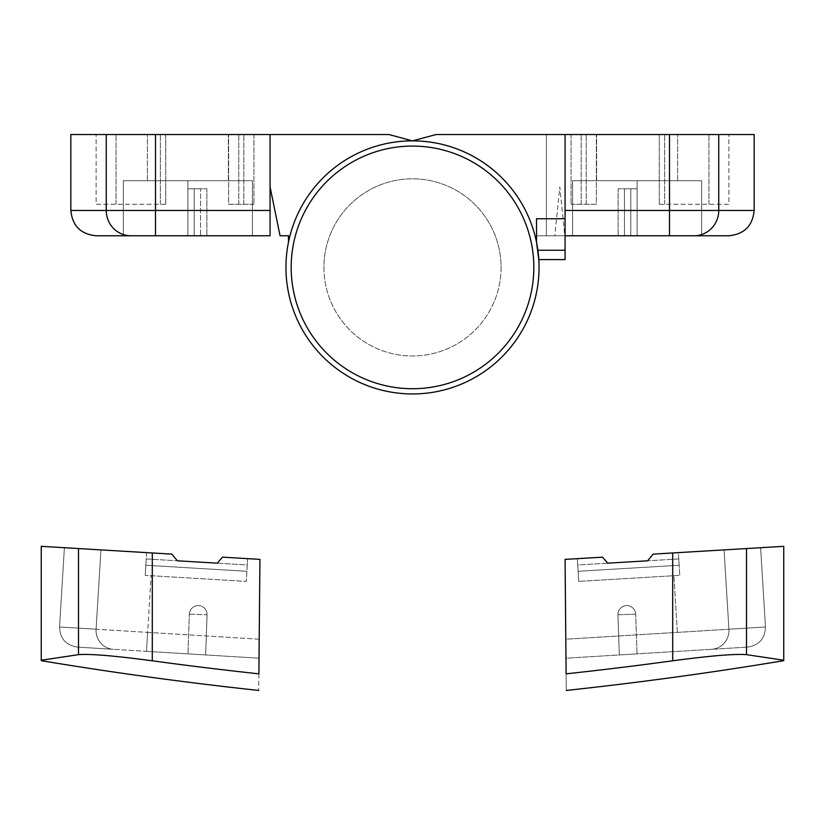 <?xml version="1.0" encoding="UTF-8"?>
<svg xmlns="http://www.w3.org/2000/svg" width="825" height="825" viewBox="0 0 825 825"><rect width="100%" height="100%" fill="white"/><g stroke="black" fill="none" stroke-linecap="round" stroke-linejoin="round"><path stroke-width="0.62" stroke-dasharray="4.12 3.09" d="M624.463 235.764L630.795 235.764L624.463 235.764L624.463 188.812L618.142 188.812L618.142 235.764L618.142 188.812L637.117 188.812L637.117 235.764L572.581 235.764L701.663 235.764L572.581 235.764L701.663 235.764L637.117 235.764L637.117 180.716L701.663 180.716L701.663 235.764L701.663 180.716L637.117 180.716L637.117 235.764L637.117 180.716L572.581 180.716L572.581 235.764L572.581 180.716L701.663 180.716L701.663 235.764L701.663 180.716L637.117 180.716L637.117 235.764L637.117 188.812L624.463 188.812L624.463 235.764M130.876 235.764L194.205 235.764L130.876 235.764A25.307 24.626 90 0 1 106.25 210.458L106.25 134.527L70.826 134.527L70.826 210.458L270.074 210.458L270.074 134.527L270.074 186.955L280.057 235.764L288.482 235.764L288.482 242.22A126.545 126.545 0 0 1 538.808 259.586A126.545 126.545 0 0 0 288.482 242.22A126.545 126.545 0 0 0 395.649 392.824A126.545 126.545 0 0 0 538.766 275.849A126.545 126.545 0 0 0 412.5 140.858A126.545 126.545 0 0 1 536.518 242.22L536.518 235.764L536.518 242.22A126.545 126.545 0 0 1 425.153 393.319A126.545 126.545 0 0 1 285.955 267.403A126.545 126.545 0 0 1 412.5 140.858A126.545 126.545 0 0 0 285.976 270.002A126.545 126.545 0 0 0 417.708 393.845A126.545 126.545 0 0 0 536.518 242.22A126.545 126.545 0 0 1 538.808 259.586L565.073 259.586L565.073 218.749L536.518 218.749L536.518 242.22A126.545 126.545 0 0 1 538.808 259.586L536.518 242.22L536.518 235.764L565.073 235.764L536.518 235.764L536.518 242.22L536.518 218.749L536.518 242.22A126.545 126.545 0 0 0 412.5 140.858L436.116 134.527L754.174 134.527L754.174 210.458C752.658 225.823 744.222 234.259 728.867 235.764M565.073 235.764L565.073 134.527L565.073 259.586L565.073 235.764L669.498 235.764L669.498 134.527M564.795 235.764L554.812 235.764L559.804 186.945L564.795 235.764L554.812 235.764L559.804 186.945L564.795 235.764M637.117 134.527L677.614 134.527L637.117 134.527M571.065 134.527L596.372 134.527L571.065 134.527L571.065 204.26L571.065 134.527M659.268 134.527L728.867 134.527L659.268 134.527L659.268 204.26L659.268 134.527M572.581 180.716L572.581 235.764L572.581 180.716L637.117 180.716L572.581 180.716M637.117 180.716L677.614 180.716L637.117 180.716M565.073 218.749L565.073 134.527M571.065 204.26L596.372 204.26L596.372 134.527L596.372 204.26L571.065 204.26M659.268 204.26L728.867 204.26L728.867 134.527L728.867 204.26L659.268 204.26M412.5 140.858L436.116 134.527L412.5 140.858L388.884 134.527L270.074 134.527L270.074 186.955M546.387 235.764L546.387 134.527L546.387 235.764M501.084 267.403A88.584 88.584 0 0 1 368.208 344.118A88.584 88.584 0 0 1 368.208 190.688A88.584 88.584 0 0 1 501.084 267.403A88.584 88.584 0 0 1 368.208 344.118A88.584 88.584 0 0 1 368.208 190.688A88.584 88.584 0 0 1 501.084 267.403M270.074 210.458L270.074 235.764L155.502 235.764L155.502 134.527L270.074 134.527M106.25 134.527L155.502 134.527M200.537 235.764L194.205 235.764L200.537 235.764L200.537 188.812L206.858 188.812L206.858 235.764L206.858 188.812L187.883 188.812L187.883 235.764L252.419 235.764L123.337 235.764L187.883 235.764L187.883 180.716L123.337 180.716L123.337 235.764L123.337 180.716L187.883 180.716L187.883 235.764L187.883 180.716L252.419 180.716L252.419 235.764L252.419 180.716L123.337 180.716L123.337 235.764L123.337 180.716L187.883 180.716L187.883 235.764L187.883 188.812L200.537 188.812L200.537 235.764M165.732 134.527L96.133 134.527L165.732 134.527L165.732 204.26L165.732 134.527M253.935 134.527L228.628 134.527L253.935 134.527L253.935 204.26L253.935 134.527M187.883 134.527L147.386 134.527L187.883 134.527M252.419 180.716L252.419 235.764L252.419 180.716L187.883 180.716L252.419 180.716M187.883 180.716L147.386 180.716L187.883 180.716M253.935 204.26L228.628 204.26L228.628 134.527L228.628 204.26L253.935 204.26M165.732 204.26L96.133 204.26L96.133 134.527L96.133 204.26L165.732 204.26M70.826 210.458C72.342 225.823 80.778 234.259 96.133 235.764M323.916 267.403A88.584 88.584 0 0 0 456.792 344.118A88.584 88.584 0 0 0 456.792 190.688A88.584 88.584 0 0 0 323.916 267.403A88.584 88.584 0 0 0 456.792 344.118A88.584 88.584 0 0 0 456.792 190.688A88.584 88.584 0 0 0 323.916 267.403M146.592 552.616L171.868 554.132L146.592 552.616L145.231 575.355L246.293 581.388L145.231 575.355L146.592 552.616L41.25 546.325L41.25 660.227L78.499 654.658C89.915 653.72 114.52 655.762 152.295 660.794A3811.191 3811.191 0 0 0 258.885 673.839L259.927 559.391L222.461 557.153L259.927 559.391L247.644 558.659L246.293 581.388L247.644 558.659L247.273 564.97L247.644 558.659L222.461 557.153L217.305 563.176L222.461 557.153M177.365 560.794L217.305 563.176L177.365 560.794L171.868 554.132L177.365 560.794L171.868 554.132L78.499 548.553L78.499 654.658M258.885 673.839C258.679 696.011 258.679 696.011 258.885 673.839M187.956 653.864L205.652 654.947L187.956 653.864L189.348 614.151L187.956 653.864M146.479 651.327L259.029 658.206L113.334 649.296L146.479 651.327L147.644 632.383L259.194 639.2L259.927 559.391L259.029 658.206L259.194 639.2L147.644 632.383L151.109 575.706L146.479 651.327M77.333 647.099L113.334 649.296L77.333 647.099C65.907 645.263 59.977 638.56 59.544 626.99L64.391 547.707L59.544 626.99C59.977 638.56 65.907 645.263 77.333 647.099M207.054 614.769L205.652 654.947L207.054 614.769L189.348 614.151A8.858 8.858 0 0 1 198.505 605.602A8.858 8.858 0 0 1 207.054 614.769A8.858 8.858 0 0 0 198.505 605.602A8.858 8.858 0 0 1 207.054 614.769L189.348 614.151A8.858 8.858 0 0 1 198.505 605.602A8.858 8.858 0 0 0 189.348 614.151M145.839 565.249L146.211 558.938L247.273 564.97L246.293 581.388L247.273 564.97L146.211 558.938L145.252 575.025L145.839 565.249L246.892 571.282L145.839 565.249M602.539 557.153L565.073 559.391L577.356 558.659L578.707 581.388L577.356 558.659L577.727 564.97L577.356 558.659L602.539 557.153L607.695 563.176L602.539 557.153L565.073 559.391L566.115 673.839C566.321 696.011 566.321 696.011 566.115 673.839A3811.191 3811.191 0 0 0 672.705 660.794L672.705 552.956L760.609 547.707L653.132 554.132L647.635 560.794L607.695 563.176L602.539 557.153M724.061 549.893L728.918 629.227L765.456 626.99L565.806 639.2L565.971 658.206L747.667 647.099L565.971 658.206L565.806 639.2L728.918 629.227L724.061 549.893L678.408 552.616L679.769 575.355L578.707 581.388L679.769 575.355L678.408 552.616L653.132 554.132L672.705 552.956M746.501 654.658L746.501 548.553L783.75 546.325L783.75 660.227L746.501 654.658C735.096 653.72 710.5 655.762 672.705 660.794M637.044 653.864L619.348 654.947L637.044 653.864L635.652 614.151L637.044 653.864M765.456 626.99L760.609 547.707L765.456 626.99C765.023 638.56 759.093 645.263 747.667 647.099C759.093 645.263 765.023 638.56 765.456 626.99M617.946 614.769L619.348 654.947L617.946 614.769A8.858 8.858 0 0 1 626.495 605.602A8.858 8.858 0 0 1 635.652 614.151L617.946 614.769A8.858 8.858 0 0 1 626.495 605.602A8.858 8.858 0 0 1 635.652 614.151L617.946 614.769A8.858 8.858 0 0 1 626.495 605.602A8.858 8.858 0 0 1 635.652 614.151M679.161 565.249L678.789 558.938L577.727 564.97L578.707 581.388L577.727 564.97L678.789 558.938L679.748 575.025L679.161 565.249L578.108 571.282L679.161 565.249M653.132 554.132L647.635 560.794L653.132 554.132M607.695 563.176L647.635 560.794M537.879 250.253L565.073 250.253M565.073 210.458L718.75 210.458L718.75 134.527M694.124 235.764A25.307 24.626 90 0 0 718.75 210.458L754.174 210.458M630.795 188.812L630.795 235.764L630.795 188.812M581.192 204.26L581.192 134.527L581.192 204.26M586.245 204.26L586.245 134.527L586.245 204.26M664.661 204.26L664.661 134.527L664.661 204.26M708.953 204.26L708.953 134.527L708.953 204.26M412.5 388.719A121.327 121.327 0 0 0 533.827 267.403A121.327 121.327 0 0 0 412.5 146.077A121.327 121.327 0 0 0 291.173 267.403A121.327 121.327 0 0 0 412.5 388.719M194.205 188.812L194.205 235.764L194.205 188.812M243.808 204.26L243.808 134.527L243.808 204.26M238.755 204.26L238.755 134.527L238.755 204.26M160.339 204.26L160.339 134.527L160.339 204.26M116.047 204.26L116.047 134.527L116.047 204.26M152.295 660.794L152.295 552.956M96.082 629.227L100.939 549.893L96.082 629.227L59.544 626.99L147.644 632.383L96.082 629.227A18.985 18.449 93.5 0 0 113.334 649.296A18.985 18.449 -86.5 0 1 96.082 629.227M677.356 632.383L673.891 575.706L677.356 632.383M728.918 629.227A18.985 18.449 -93.5 0 1 711.666 649.296A18.985 18.449 86.5 0 0 728.918 629.227M677.614 180.716L677.614 134.527L677.614 180.716M596.63 180.716L596.63 134.527L596.63 180.716M228.37 180.716L228.37 134.527L228.37 180.716M147.386 180.716L147.386 134.527L147.386 180.716"/><path stroke-width="1.24" d="M412.5 140.858L436.116 134.527L565.073 134.527L565.073 259.586L538.808 259.586L536.518 242.22A126.545 126.545 0 0 0 412.5 140.858L388.884 134.527L70.826 134.527L70.826 210.458C72.342 225.823 80.778 234.259 96.133 235.764L155.502 235.764L96.133 235.764M565.073 218.749L536.518 218.749L536.518 242.22A126.545 126.545 0 0 1 412.5 393.948A126.545 126.545 0 0 1 288.482 242.22A126.545 126.545 0 0 0 416.408 393.886A126.545 126.545 0 0 0 538.808 259.586A126.545 126.545 0 0 0 408.592 140.91A126.545 126.545 0 0 0 285.955 267.403A126.545 126.545 0 0 0 416.408 393.886A126.545 126.545 0 0 0 538.808 259.586A126.545 126.545 0 0 0 408.592 140.91A126.545 126.545 0 0 0 285.955 267.403A126.545 126.545 0 0 0 416.408 393.886A126.545 126.545 0 0 0 538.808 259.586A126.545 126.545 0 0 1 416.408 393.886A126.545 126.545 0 0 1 288.482 242.22L288.482 235.764L280.057 235.764L270.074 186.955M694.124 235.764A25.307 24.626 -90 0 0 718.75 210.458L718.75 134.527L754.174 134.527L754.174 210.458L669.498 210.458L669.498 235.764L728.867 235.764L565.073 235.764M718.75 134.527L565.073 134.527M754.174 210.458C752.658 225.823 744.222 234.259 728.867 235.764M270.074 210.458L155.502 210.458L155.502 235.764L270.074 235.764L270.074 134.527M177.365 560.794L217.305 563.176L177.365 560.794L171.868 554.132L41.25 546.325L41.25 660.227L78.499 654.658C89.904 653.72 114.5 655.762 152.295 660.794A3811.191 3811.191 0 0 0 258.885 673.839L259.927 559.391L222.461 557.153L217.305 563.176L222.461 557.153M258.885 673.839C258.679 696.011 258.679 696.011 258.885 673.839M78.499 654.658L78.499 548.553L146.592 552.616M724.061 549.893L783.75 546.325L783.75 660.227L746.501 654.658C735.085 653.72 710.48 655.762 672.705 660.794A3811.191 3811.191 0 0 1 566.115 673.839L565.073 559.391L602.539 557.153L607.695 563.176L647.635 560.794L607.695 563.176M647.635 560.794L653.132 554.132L746.501 548.553L746.501 654.658M566.115 673.839C566.321 696.011 566.321 696.011 566.115 673.839M669.498 134.527L669.498 210.458L565.073 210.458M537.879 250.253L565.073 250.253M291.173 267.403A121.327 121.327 0 0 0 412.5 388.719A121.327 121.327 0 0 0 533.827 267.403A121.327 121.327 0 0 0 412.5 146.077A121.327 121.327 0 0 0 291.173 267.403M130.876 235.764A25.307 24.626 -90 0 1 106.25 210.458L155.502 210.458L155.502 134.527M70.826 210.458L106.25 210.458L106.25 134.527M152.295 660.794L152.295 552.956M672.705 660.794L672.705 552.956M41.25 660.681C113.458 672.684 185.955 682.605 258.73 690.442M783.75 660.681C711.542 672.684 639.045 682.605 566.27 690.442"/></g></svg>
